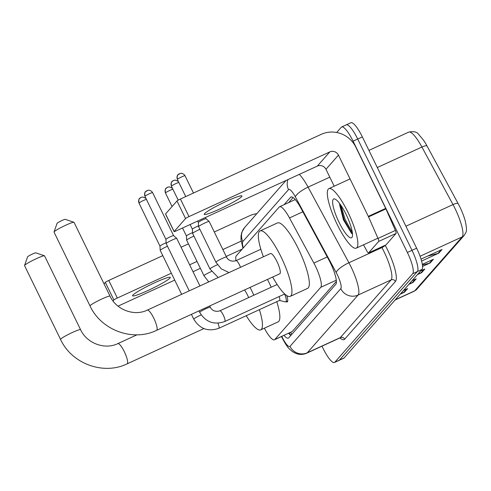 <?xml version="1.0" encoding="UTF-8"?>
<svg xmlns="http://www.w3.org/2000/svg" width="491" height="491" viewBox="0 0 491 491"><rect width="100%" height="100%" fill="white"/><g stroke="black" fill="none" stroke-linecap="round" stroke-linejoin="round"><path stroke-width="0.74" d="M264.342 328.209A19.646 4.487 -114.7 0 0 274.444 339.797L292.237 331.517L336.384 281.355M274.444 339.797A19.646 4.487 -114.7 0 0 274.819 339.52L320.752 287.321A19.646 4.487 -114.7 0 0 313.872 263.084L289.494 217.943A19.646 4.487 -114.7 0 0 279.606 206.748A19.646 4.487 -114.7 0 0 279.232 207.03L236.331 255.78A19.646 4.487 -114.7 0 0 235.968 260.666M286.726 295.594A10.477 2.394 65.3 0 1 287.253 301.91A10.477 2.394 65.3 0 1 286.222 301.664M293.508 294.852A10.477 2.394 65.3 0 1 293.213 295.14A10.477 2.394 65.3 0 1 292.802 295.177M283.994 335.414A19.646 4.487 -114.7 0 0 288.315 338.133A19.646 4.487 -114.7 0 0 288.69 337.851L335.807 284.307A19.646 4.487 -114.7 0 0 328.927 260.064L300.897 208.153A19.646 4.487 -114.7 0 0 291.003 196.965A19.646 4.487 -114.7 0 0 290.635 197.241L284.074 204.692M290.838 335.408A19.646 4.487 65.3 0 1 288.628 333.285M336.66 132.49L341.276 127.243A19.646 4.487 65.3 0 1 341.65 126.966A19.646 4.487 65.3 0 1 353.078 141.15L407.364 252.46A19.646 4.487 65.3 0 1 412.71 273.702L334.819 362.217A19.646 4.487 65.3 0 1 334.445 362.493A19.646 4.487 65.3 0 1 323.017 348.309L321.979 346.173M345.916 125.119A19.646 4.487 65.3 0 1 346.284 124.837L350.918 122.707A19.646 4.487 65.3 0 1 362.346 136.897L416.638 248.201A19.646 4.487 65.3 0 1 421.978 269.442L344.087 357.957L339.453 360.087A19.646 4.487 65.3 0 1 339.085 360.363A19.646 4.487 65.3 0 0 339.453 360.087L417.344 271.572L339.453 360.087L334.819 362.217M416.638 248.201L411.998 250.33A19.646 4.487 65.3 0 1 417.344 271.572A19.646 4.487 65.3 0 0 411.998 250.33L357.712 139.021L411.998 250.33L407.364 252.46M346.284 124.837A19.646 4.487 65.3 0 1 357.712 139.021A19.646 4.487 65.3 0 0 346.284 124.837L341.65 126.966M288.714 202.562L293.121 197.554M427.52 256.136L437.972 253.436A5.241 5.076 41.3 0 0 438.813 253.135L442.035 249.471L421.026 259.119M421.585 261.052L438.813 253.135M422.413 265.011L429.361 263.219A5.241 5.076 41.3 0 0 430.202 262.918L433.43 259.248L422.315 264.354M422.555 266.435L430.202 262.918M401.079 293.195L403.541 292.556A5.241 5.076 41.3 0 0 404.381 292.262L407.61 288.591L403.449 290.506M400.22 294.17L404.381 292.262M409.684 283.417L412.152 282.779A5.241 5.076 41.3 0 0 412.992 282.478L416.215 278.808L412.053 280.723M408.825 284.393L412.992 282.478M418.289 273.634L420.756 272.996A5.241 5.076 41.3 0 0 421.597 272.701L424.825 269.031L420.658 270.946M417.43 274.61L421.597 272.701M408.727 132.11C413.723 131.14 417.031 131.883 418.639 134.338L423.481 140.113A21.481 4.904 65.3 0 1 427.078 146.079L458.152 203.63A21.481 4.904 65.3 0 1 465.223 220.876C467.77 232.709 465.959 231.844 464.234 235.373A6.549 6.346 -138.7 0 1 462.172 236.907A26.201 5.984 -114.7 0 0 452.997 204.587L421.916 147.036A26.201 5.984 -114.7 0 0 408.727 132.11L368.931 150.393M344.087 357.957A19.646 4.487 65.3 0 1 343.718 358.234L334.445 362.493M132.877 295.103A20.96 2.062 154 0 0 132.582 295.778A20.96 2.062 154 0 0 150.142 289.487A20.96 2.062 154 0 0 169.966 278.072A20.96 2.062 154 0 0 170.26 277.403A20.96 2.062 154 0 0 152.701 283.688A20.96 2.062 154 0 0 132.877 295.103M256.805 213.683A26.201 25.379 41.3 0 0 249.569 215.77L214.291 231.973M105.326 282.393A3.277 0.319 -26 0 1 108.763 280.447L117.331 298.025A3.277 0.319 154 0 0 113.9 299.964L105.326 282.393L104.037 283.853M188.434 243.849L181.069 247.231M162.785 255.633L108.763 280.447M113.9 299.964L113.004 300.983M118.024 306.151L174.722 280.109M193.006 271.713L200.377 268.325M226.228 256.449L242.198 249.115M117.331 298.025L171.353 273.205M189.643 264.809L197.008 261.427M222.859 249.551L241.173 241.136M24.55 265.502L27.582 256.842A4.585 0.448 -26 0 1 27.643 256.744A4.585 0.448 -26 0 1 31.774 254.344A4.585 0.448 -26 0 1 35.782 252.84L44.466 255.786A11.133 1.092 154 0 0 34.738 259.432A11.133 1.092 154 0 0 24.71 265.263A11.133 1.092 154 0 0 24.55 265.502A11.133 1.092 154 0 0 24.55 265.619L60.553 339.434A11.133 1.092 -26 0 1 60.706 339.078A11.133 1.092 -26 0 1 71.238 333.008A11.133 1.092 -26 0 1 80.567 329.67L44.564 255.86A11.133 1.092 154 0 0 44.466 255.786M248.636 297.595A11.133 2.541 -114.7 0 0 247.489 295.066A11.133 2.541 -114.7 0 0 244.536 289.96M250.072 287.413A36.021 8.224 65.3 0 1 251.576 290.42A36.021 8.224 65.3 0 1 253.816 295.214M259.383 309.668A36.021 8.224 65.3 0 1 260.696 329.878A36.021 8.224 65.3 0 1 246.224 315.713M267.454 279.428A36.021 8.224 65.3 0 1 268.964 282.435A36.021 8.224 65.3 0 1 271.204 287.229M276.764 301.683A36.021 8.224 65.3 0 1 278.084 321.893L260.696 329.878M54.028 232.004L57.06 223.344A4.585 0.448 -26 0 1 57.122 223.245A4.585 0.448 -26 0 1 61.252 220.846A4.585 0.448 -26 0 1 65.26 219.342L73.945 222.288A11.133 1.092 154 0 0 64.217 225.934A11.133 1.092 154 0 0 54.188 231.764A11.133 1.092 154 0 0 54.028 232.004A11.133 1.092 154 0 0 54.028 232.12L90.031 305.936A11.133 1.092 -26 0 1 90.184 305.58A11.133 1.092 -26 0 1 100.716 299.516A11.133 1.092 -26 0 1 110.045 296.171L74.043 222.362A11.133 1.092 154 0 0 73.945 222.288M147.3 310.116A11.133 2.541 -114.7 0 1 153.775 318.156A11.133 2.541 -114.7 0 1 156.807 330.191A11.133 2.541 -114.7 0 1 156.598 330.351L279.79 273.763A11.133 2.541 -114.7 0 0 276.967 261.568A11.133 2.541 -114.7 0 0 270.492 253.528L147.3 310.116C134.473 316.523 116.318 309.962 110.045 296.171M263.385 256.793A36.021 8.224 65.3 0 1 260.101 230.911A36.021 8.224 65.3 0 1 281.055 256.922A36.021 8.224 65.3 0 1 290.175 296.38A36.021 8.224 65.3 0 1 272.677 277.028M260.101 230.911L277.489 222.926A36.021 8.224 65.3 0 1 298.442 248.937A36.021 8.224 65.3 0 1 307.562 288.395L290.175 296.38M279.146 296.558A5.892 1.344 65.3 0 1 279.545 300.406L218.82 328.301A5.892 1.344 65.3 0 0 218.986 328.135A5.892 1.344 65.3 0 0 217.936 323.195M284.639 294.035A9.826 2.246 65.3 0 1 285.823 301.848A9.826 2.246 65.3 0 1 285.4 301.873L279.434 300.455M181.658 294.336L160.213 250.361A5.892 0.577 -26 0 1 160.207 250.336A5.892 0.577 -26 0 1 160.293 250.171A5.892 0.577 -26 0 1 166.48 246.678A5.892 0.577 -26 0 1 167.462 246.237M140.966 197.456A4.259 4.124 41.3 0 0 139.057 202.992A4.259 0.417 -26 0 0 138.996 203.127L159.968 246.12A4.259 0.417 -26 0 1 159.968 246.108A4.259 0.417 -26 0 1 160.029 245.991A4.259 0.417 -26 0 1 164.497 243.468A4.259 0.417 -26 0 1 166.124 242.769M189.225 290.856L166.173 243.585A5.892 0.577 -26 0 1 166.167 243.561A5.892 0.577 -26 0 1 166.259 243.401A5.892 0.577 -26 0 1 172.439 239.903A5.892 0.577 -26 0 1 176.754 238.399A5.892 0.577 -26 0 1 176.766 238.417L199.941 285.934M165.927 239.356A4.259 0.417 -26 0 1 165.927 239.338A4.259 0.417 -26 0 1 165.989 239.221A4.259 0.417 -26 0 1 170.457 236.693A4.259 0.417 -26 0 1 173.575 235.606A4.259 0.417 -26 0 1 173.581 235.625L176.754 238.399M211.443 271.511A5.892 0.577 -26 0 0 210.252 272.045A5.892 0.577 -26 0 0 204.139 275.463A5.892 0.577 -26 0 0 203.986 275.727L186.666 240.228A5.892 0.577 -26 0 1 186.66 240.203A5.892 0.577 -26 0 1 192.932 236.539A5.892 0.577 -26 0 1 193.92 236.103M182.535 228.014L186.42 235.987A4.259 0.417 -26 0 1 186.42 235.975A4.259 0.417 -26 0 1 186.488 235.858A4.259 0.417 -26 0 1 190.95 233.329A4.259 0.417 -26 0 1 192.576 232.636M217.403 264.741A5.892 0.577 -26 0 0 216.212 265.269A5.892 0.577 -26 0 0 210.099 268.694A5.892 0.577 -26 0 0 209.945 268.951L192.632 233.452A5.892 0.577 -26 0 1 192.625 233.428A5.892 0.577 -26 0 1 198.898 229.77A5.892 0.577 -26 0 1 199.88 229.328M190.103 224.534L192.38 229.211A4.259 0.417 -26 0 1 192.38 229.205A4.259 0.417 -26 0 1 192.447 229.082A4.259 0.417 -26 0 1 196.909 226.56A4.259 0.417 -26 0 1 198.536 225.86M226.498 257.014A5.892 0.577 -26 0 0 222.171 258.493A5.892 0.577 -26 0 0 216.058 261.918A5.892 0.577 -26 0 0 215.905 262.182L198.591 226.682A5.892 0.577 -26 0 1 198.585 226.658A5.892 0.577 -26 0 1 204.857 222.994A5.892 0.577 -26 0 1 209.172 221.49A5.892 0.577 -26 0 1 209.184 221.509L226.498 257.014C227.192 258.843 230.291 262.427 236.042 260.635A5.892 1.344 65.3 0 1 239.473 264.888A5.892 1.344 65.3 0 1 240.504 267.307M197.67 221.06L198.346 222.441A4.259 0.417 -26 0 1 198.339 222.429A4.259 0.417 -26 0 1 198.407 222.313A4.259 0.417 -26 0 1 202.875 219.784A4.259 0.417 -26 0 1 205.987 218.698A4.259 0.417 -26 0 1 205.999 218.716L205.41 217.507M204.532 213.683A20.96 2.062 154 0 0 204.238 214.352A20.96 2.062 154 0 0 221.797 208.067A20.96 2.062 154 0 0 241.615 196.645A20.96 2.062 154 0 0 241.91 195.977A20.96 2.062 154 0 0 224.35 202.261A20.96 2.062 154 0 0 204.532 213.683M378.665 241.437A3.277 0.749 -114.7 0 0 378.015 238.417L368.557 216.893A3.277 0.749 -114.7 0 0 368.318 216.371L385.705 208.387A3.277 0.749 65.3 0 1 385.944 208.908L395.396 230.432A3.277 0.749 65.3 0 1 396.047 233.452L378.665 241.437L368.606 252.871L385.987 244.886A3.277 0.749 65.3 0 1 385.926 244.929A3.277 0.749 65.3 0 1 385.852 244.948M396.047 233.452L385.987 244.886M385.705 208.387L355.828 147.134A26.201 25.379 41.3 0 0 321.218 134.344L180.412 199.027L188.986 216.599L329.792 151.922A6.549 6.346 -138.7 0 1 338.446 155.119L368.318 216.371M174.096 231.605L165.528 214.033A3.277 0.319 -26 0 1 165.571 213.929L174.145 231.5A3.277 0.319 154 0 0 174.096 231.605A3.277 0.319 154 0 0 176.502 230.782L317.309 166.105A6.549 6.346 -138.7 0 1 325.963 169.297L334.205 186.199M188.986 216.599A3.277 0.319 154 0 0 185.549 218.544L176.975 200.966L165.571 213.929M176.975 200.966A3.277 0.319 -26 0 1 180.412 199.027M185.549 218.544L174.145 231.5M363.524 244.813L366.894 251.048A3.277 0.749 -114.7 0 0 368.545 252.914A3.277 0.749 -114.7 0 0 368.606 252.871M347.966 212.278A32.75 7.475 65.3 0 1 356.251 248.151A32.75 7.475 65.3 0 1 337.207 224.504A32.75 7.475 65.3 0 1 328.915 188.63A32.75 7.475 65.3 0 1 347.966 212.278M339.563 204.52L343.454 219.9L351.568 233.391L352.501 233.9M339.078 222.38A21.352 4.873 65.3 0 1 334.96 199.051A21.352 4.873 65.3 0 1 346.087 214.407A21.352 4.873 65.3 0 1 352.286 236.779A21.352 4.873 65.3 0 1 339.078 222.38M339.784 203.722L344.191 219.802L352.029 233.704M340.969 205.398L345.112 219.379L352.366 232.666M290.709 332.327A19.646 19.032 41.3 0 0 291.863 334.242M292.237 331.517L274.819 339.52M302.861 211.799L289.494 217.943M327.239 256.94L313.872 263.084M336.28 280.189L320.752 287.321M281.803 336.421A13.097 2.989 -114.7 0 0 282.135 337.102A13.097 2.989 -114.7 0 0 290.003 346.376L340.779 288.671A13.097 2.989 -114.7 0 0 337.219 274.506A13.097 2.989 -114.7 0 0 336.194 272.511L295.361 196.897A13.097 2.989 -114.7 0 0 288.524 189.624L242.824 241.554A13.097 2.989 -114.7 0 0 243.29 247.869M299.301 174.373A26.201 5.984 65.3 0 1 308.078 187.132L348.911 262.746A26.201 5.984 65.3 0 1 350.961 266.742A26.201 5.984 65.3 0 1 358.086 295.06L307.305 352.765A26.201 5.984 65.3 0 1 306.807 353.139L339.84 337.968A26.201 5.984 -114.7 0 0 340.331 337.599L391.112 279.895A26.201 5.984 -114.7 0 0 383.987 251.57A26.201 5.984 -114.7 0 0 381.937 247.574L381.587 246.924M385.19 245.267A29.472 6.733 65.3 0 1 395.439 281.49L344.657 339.195A3.277 3.173 41.3 0 0 340.331 337.599L307.305 352.765A13.097 12.686 -138.7 0 1 290.003 346.376M385.024 245.347A3.277 0.865 -28.4 0 1 381.937 247.574L348.911 262.746A13.097 3.474 151.6 0 0 336.194 272.511M344.657 339.195A29.472 6.733 65.3 0 1 339.938 337.931M412.71 273.702L421.978 269.442M353.078 141.15L362.346 136.897M340.779 288.671A13.097 12.686 -138.7 0 0 358.086 295.06L391.112 279.895A3.277 3.173 41.3 0 1 395.439 281.49M295.361 196.897A13.097 3.474 151.6 0 1 308.078 187.132L329.799 177.159M288.524 189.624A13.097 12.686 -138.7 0 1 287.941 179.596M242.824 241.554A13.097 12.686 -138.7 0 1 244.579 227.579L241.824 232.311L241.032 235.815L241.007 239.682L242.953 248.256M291.458 196.866L290.635 197.241M427.078 146.079A6.549 1.737 151.6 0 0 421.916 147.036L377.291 167.535M458.152 203.63A6.549 1.737 151.6 0 0 452.997 204.587L405.916 226.216M395.323 299.737L414.729 290.819A6.549 6.346 41.3 0 0 416.785 289.291L414.232 291.194A26.201 5.984 -114.7 0 0 414.729 290.819L462.172 236.907L420.057 256.253M423.856 269.473L420.756 272.996M415.251 279.256L412.152 282.779M406.64 289.039L403.541 292.556M432.461 259.696L429.361 263.219M441.071 249.913L437.972 253.436M203.882 328.589L127.12 363.849A11.133 2.541 -114.7 0 0 127.329 363.69A11.133 2.541 -114.7 0 0 124.297 351.654A11.133 2.541 -114.7 0 0 117.822 343.614C104.994 350.022 86.839 343.461 80.567 329.67M218.82 328.301C208.086 331.984 199.733 328.927 193.755 319.138A5.892 0.577 -26 0 1 193.841 318.947A5.892 0.577 -26 0 1 193.908 318.874A5.892 0.577 -26 0 1 201.218 314.921M139.057 202.992A4.259 0.417 -26 0 1 142.513 200.948A4.259 0.417 -26 0 1 146.428 199.364M146.926 190.68A4.259 4.124 41.3 0 0 145.588 191.674C144.82 191.693 144.612 193.251 144.955 196.357A4.259 0.417 -26 0 1 145.017 196.216A4.259 0.417 -26 0 1 149.043 193.902A4.259 0.417 -26 0 1 152.609 192.625L173.581 235.612M152.609 192.625C150.565 189.495 147.588 190.269 147.92 190.318L145.588 191.674A4.259 4.124 41.3 0 0 145.017 196.216M210.314 307.194C211.007 309.023 214.101 312.607 219.858 310.815A5.892 1.344 65.3 0 1 223.288 315.069A5.892 1.344 65.3 0 1 224.946 321.366A5.892 1.344 65.3 0 1 224.78 321.531C214.045 325.208 205.692 322.157 199.714 312.362A5.892 0.577 -26 0 1 199.8 312.172A5.892 0.577 -26 0 1 199.874 312.098A5.892 0.577 -26 0 1 205.539 308.882A5.892 0.577 -26 0 1 210.314 307.194L209.706 305.954M167.425 187.316A4.259 4.124 41.3 0 0 166.087 188.317C165.32 188.335 165.105 189.894 165.455 192.994A4.259 0.417 -26 0 1 165.516 192.859A4.259 0.417 -26 0 1 168.965 190.815A4.259 0.417 -26 0 1 172.881 189.231M172.39 188.219L169.426 186.875L167.756 187.151L166.087 188.317A4.259 4.124 41.3 0 0 165.516 192.859M173.384 180.547A4.259 4.124 41.3 0 0 172.046 181.541C171.279 181.56 171.071 183.118 171.414 186.218A4.259 0.417 -26 0 1 171.476 186.083A4.259 0.417 -26 0 1 174.931 184.039A4.259 0.417 -26 0 1 178.841 182.462M178.35 181.443L175.385 180.099L173.716 180.381L172.046 181.541A4.259 4.124 41.3 0 0 171.476 186.083M179.344 173.771A4.259 4.124 41.3 0 0 178.006 174.771C177.239 174.784 177.03 176.349 177.374 179.448A4.259 0.417 -26 0 1 177.435 179.313A4.259 0.417 -26 0 1 181.461 176.993A4.259 0.417 -26 0 1 185.027 175.717L193.472 193.024M185.027 175.717C182.983 172.587 180.007 173.36 180.338 173.415L178.006 174.771A4.259 4.124 41.3 0 0 177.435 179.313M329.792 151.922L317.309 166.105M338.446 155.119L325.963 169.297M385.944 208.908L368.557 216.893M378.015 238.417L395.396 230.432M289.236 333.008L290.942 335.292M295.232 199.573L279.606 206.748M281.49 336.562L281.951 337.52C285.234 343.761 287.806 347.659 289.672 349.211L292.556 351.673L296.098 353.52C299.713 354.809 303.285 354.686 306.807 353.139M340.3 337.636L340.699 337.839L339.84 337.968M286.032 180.467L244.579 227.579M464.234 235.373L416.785 289.291M414.232 291.194L395.108 299.983M127.12 363.849C103.441 375.455 71.661 363.727 60.553 339.434M136.971 334.819L117.822 343.614M156.598 330.351C132.92 341.957 101.14 330.228 90.031 305.936M138.996 203.127C138.652 200.027 138.861 198.468 139.628 198.45L141.298 197.284L142.973 197.008L145.931 198.352M285.823 301.848L287.738 300.971M193.755 319.138L191.422 314.357M159.968 246.108L160.207 250.336M284.725 293.992L224.78 321.531M277.151 284.498L219.858 310.815M199.714 312.362L198.99 310.877M144.955 196.357L165.927 239.344L166.167 243.561M203.986 275.727L208.736 281.895M186.42 235.975L186.66 240.203M165.455 192.994L172.065 206.551M209.945 268.951L218.219 277.538M192.38 229.205L192.625 233.428M171.414 186.218L178.208 200.144M215.905 262.182L221.251 268.835L229.033 272.573M205.987 218.698L209.172 221.49M260.844 249.244L236.042 260.635M198.339 222.429L198.585 226.658M177.374 179.448L185.733 196.584M368.545 252.914L385.926 244.929M356.251 248.151L377.917 238.196M328.915 188.63L350.052 178.92"/></g></svg>

